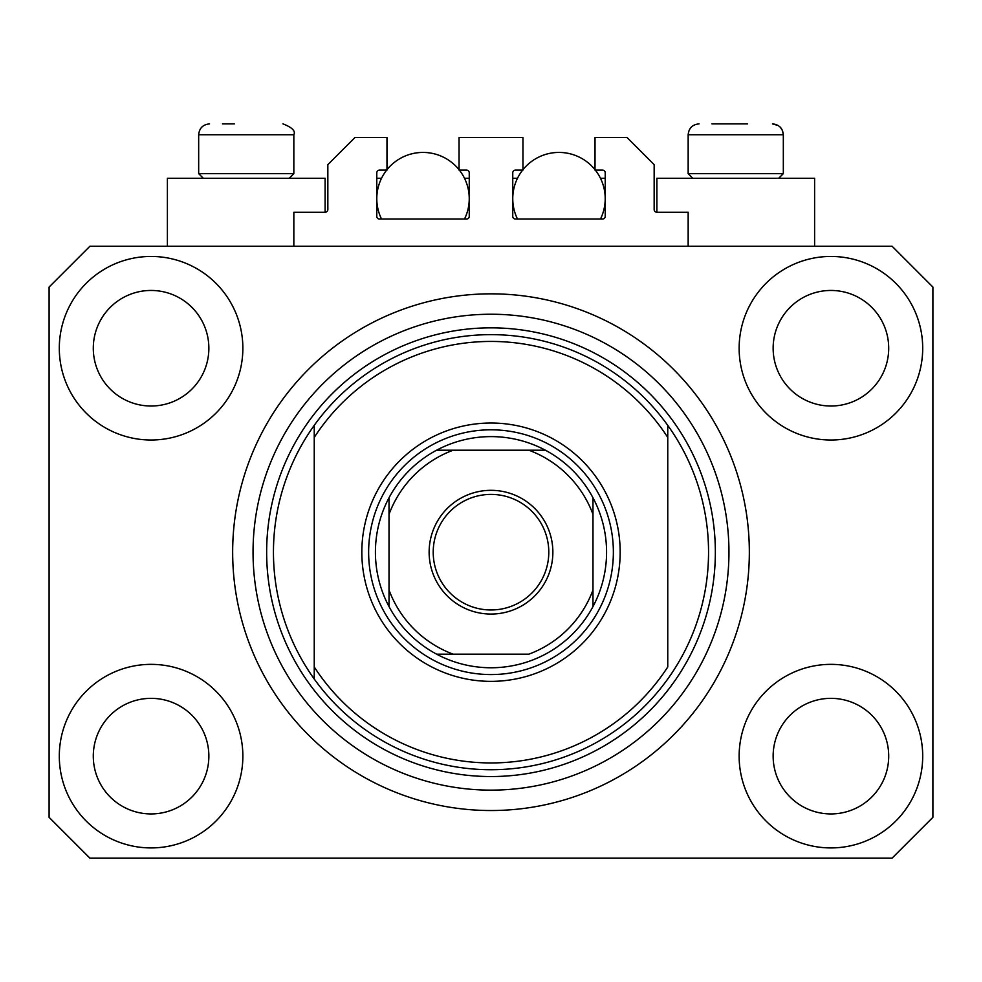 <?xml version="1.0" encoding="UTF-8"?>
<svg xmlns="http://www.w3.org/2000/svg" width="982" height="982" viewBox="0 0 982 982"><rect width="100%" height="100%" fill="white"/><g stroke="black" fill="none" stroke-linecap="round" stroke-linejoin="round"><path stroke-width="1.47" d="M688.161 246.261L688.161 212.259L656.884 212.259A2.725 2.725 0 0 1 654.159 209.547L654.159 164.669L626.97 137.48L595.018 137.48L595.018 170.107L602.494 170.107A2.725 2.725 0 0 1 605.219 172.832L605.219 216.347A2.725 2.725 0 0 1 602.494 219.06L515.476 219.06A2.725 2.725 0 0 1 512.751 216.347L512.751 172.832A2.725 2.725 0 0 1 515.476 170.107L522.952 170.107L522.952 137.48L459.048 137.48L459.048 170.107L466.524 170.107A2.725 2.725 0 0 1 469.249 172.832L469.249 216.347A2.725 2.725 0 0 1 466.524 219.06L379.506 219.06A2.725 2.725 0 0 1 376.781 216.347L376.781 172.832A2.725 2.725 0 0 1 379.506 170.107L386.982 170.107L386.982 137.48L355.03 137.48L327.841 164.669L327.841 209.547A2.725 2.725 0 0 1 325.116 212.259L293.839 212.259L293.839 246.261M59.301 756.14A91.78 91.78 0 0 0 151.081 847.92A91.78 91.78 0 0 0 242.861 756.14A91.78 91.78 0 0 0 151.081 664.36A91.78 91.78 0 0 0 59.301 756.14M739.139 756.14A91.78 91.78 0 0 0 830.919 847.92A91.78 91.78 0 0 0 922.699 756.14A91.78 91.78 0 0 0 830.919 664.36A91.78 91.78 0 0 0 739.139 756.14M739.139 348.229A91.78 91.78 0 0 0 830.919 440.01A91.78 91.78 0 0 0 922.699 348.229A91.78 91.78 0 0 0 830.919 256.449A91.78 91.78 0 0 0 739.139 348.229M59.301 348.229A91.78 91.78 0 0 0 151.081 440.01A91.78 91.78 0 0 0 242.861 348.229A91.78 91.78 0 0 0 151.081 256.449A91.78 91.78 0 0 0 59.301 348.229M814.606 246.261L814.606 178.27L656.884 178.27L656.884 212.259M167.394 246.261L167.394 178.27L325.116 178.27L325.116 212.259M232.66 552.191A258.34 258.34 0 0 0 491 810.531A258.34 258.34 0 0 0 749.34 552.191A258.34 258.34 0 0 0 491 293.839A258.34 258.34 0 0 0 232.66 552.191M93.29 348.229A57.791 57.791 0 0 0 151.081 406.02A57.791 57.791 0 0 0 208.859 348.229A57.791 57.791 0 0 0 151.081 290.451A57.791 57.791 0 0 0 93.29 348.229M773.141 348.229A57.791 57.791 0 0 0 830.919 406.02A57.791 57.791 0 0 0 888.71 348.229A57.791 57.791 0 0 0 830.919 290.451A57.791 57.791 0 0 0 773.141 348.229M773.141 756.14A57.791 57.791 0 0 0 830.919 813.931A57.791 57.791 0 0 0 888.71 756.14A57.791 57.791 0 0 0 830.919 698.349A57.791 57.791 0 0 0 773.141 756.14M93.29 756.14A57.791 57.791 0 0 0 151.081 813.931A57.791 57.791 0 0 0 208.859 756.14A57.791 57.791 0 0 0 151.081 698.349A57.791 57.791 0 0 0 93.29 756.14M89.89 858.121L892.11 858.121L932.9 817.331L932.9 287.051L892.11 246.261L89.89 246.261L49.1 287.051L49.1 817.331L89.89 858.121M222.46 123.879L234.354 123.879M711.95 123.879L747.646 123.879M776.958 173.642L783.329 173.642L783.329 134.755L688.161 134.755C688.799 128.151 692.42 124.53 699.037 123.879C692.42 124.53 688.799 128.151 688.161 134.755L688.161 173.642L776.958 173.642M287.468 173.642L293.839 173.642L293.839 134.755L198.671 134.755C199.309 128.151 202.93 124.53 209.547 123.879C202.93 124.53 199.309 128.151 198.671 134.755L198.671 173.642L287.468 173.642M620.17 552.191A129.17 129.17 0 0 1 491 681.361A129.17 129.17 0 0 1 361.83 552.191A129.17 129.17 0 0 1 491 423.021A129.17 129.17 0 0 1 620.17 552.191M273.45 552.191A217.55 217.55 0 0 0 667.76 679.004A217.55 217.55 0 0 0 667.76 425.366L667.76 437.42A210.749 210.749 0 0 0 314.24 437.42L314.24 666.962A210.749 210.749 0 0 0 667.76 666.962L667.76 425.366A217.55 217.55 0 0 0 314.24 425.366L314.24 437.42L314.24 425.366A217.55 217.55 0 0 0 273.45 552.191M728.951 552.191A237.951 237.951 0 0 0 491 314.24A237.951 237.951 0 0 0 253.049 552.191A237.951 237.951 0 0 0 491 790.129A237.951 237.951 0 0 0 728.951 552.191M314.24 666.962L314.24 679.004L314.24 666.962M552.866 552.191A61.866 61.866 0 0 1 491 614.057A61.866 61.866 0 0 1 429.134 552.191A61.866 61.866 0 0 1 491 490.325A61.866 61.866 0 0 1 552.866 552.191M433.209 552.191A57.791 57.791 0 0 0 491 609.969A57.791 57.791 0 0 0 548.791 552.191A57.791 57.791 0 0 0 491 494.4A57.791 57.791 0 0 0 433.209 552.191M606.569 552.191A115.569 115.569 0 0 0 592.981 497.8L592.981 514.335L592.981 497.8A115.569 115.569 0 0 0 436.609 450.21L453.144 450.21L436.609 450.21A115.569 115.569 0 0 0 389.019 606.569L389.019 590.035L389.019 606.569A115.569 115.569 0 0 0 436.609 654.159L528.856 654.159A108.781 108.781 0 0 0 592.981 590.035L592.981 514.335A108.781 108.781 0 0 0 528.856 450.21L453.144 450.21A108.781 108.781 0 0 0 389.019 514.335L389.019 590.035A108.781 108.781 0 0 0 453.144 654.159L436.609 654.159A115.569 115.569 0 0 0 592.981 606.569L592.981 590.035L592.981 606.569A115.569 115.569 0 0 0 606.569 552.191M368.631 552.191A122.369 122.369 0 0 1 491 429.809A122.369 122.369 0 0 1 613.369 552.191A122.369 122.369 0 0 1 491 674.56A122.369 122.369 0 0 1 368.631 552.191M389.019 497.8L389.019 514.335L389.019 497.8A115.569 115.569 0 0 1 436.609 450.21M545.391 450.21L528.856 450.21L545.391 450.21A115.569 115.569 0 0 1 592.981 497.8M381.532 219.06A46.228 46.228 0 0 1 386.663 170.107M386.982 169.702A46.228 46.228 0 0 1 459.048 169.702M459.367 170.107A46.228 46.228 0 0 1 464.498 219.06M464.498 178.27L469.249 178.27M376.781 178.27L381.532 178.27M517.502 219.06A46.228 46.228 0 0 1 522.633 170.107M522.952 169.702A46.228 46.228 0 0 1 595.018 169.702M595.337 170.107A46.228 46.228 0 0 1 600.468 219.06M600.468 178.27L605.219 178.27M512.751 178.27L517.502 178.27M715.35 552.191A224.35 224.35 0 0 1 491 776.541A224.35 224.35 0 0 1 266.65 552.191A224.35 224.35 0 0 1 491 327.841A224.35 224.35 0 0 1 715.35 552.191M592.981 606.569A115.569 115.569 0 0 1 545.391 654.159M436.609 654.159A115.569 115.569 0 0 1 389.019 606.569M293.839 134.755C295.778 131.06 292.145 127.439 282.963 123.879C292.145 127.439 295.778 131.06 293.839 134.755M778.21 125.536L772.453 123.879C779.07 124.53 782.691 128.151 783.329 134.755L782.445 130.446L780.359 127.292M778.714 178.27L783.329 173.642M692.776 178.27L688.161 173.642M289.224 178.27L293.839 173.642M203.286 178.27L198.671 173.642"/></g></svg>
